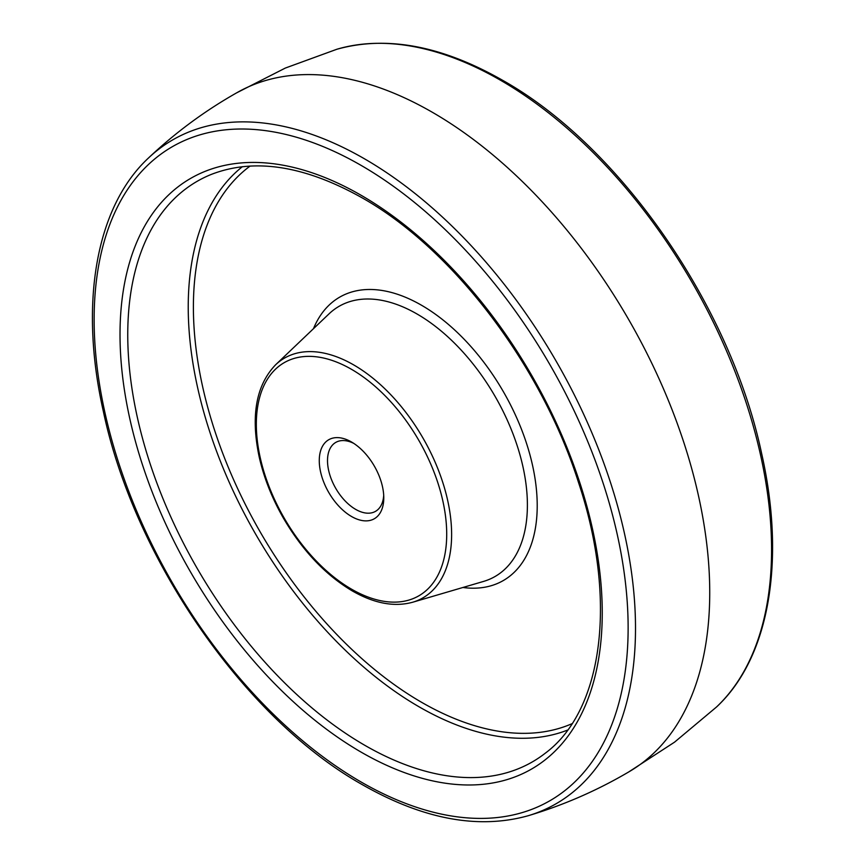 <?xml version="1.0" encoding="UTF-8"?>
<svg xmlns="http://www.w3.org/2000/svg" width="865" height="865" viewBox="0 0 865 865"><rect width="100%" height="100%" fill="white"/><g stroke="black" fill="none" stroke-linecap="round" stroke-linejoin="round"><path stroke-width="1.3" d="M353.655 443.323A39.79 22.977 -120 0 0 335.75 442.415A39.79 22.977 -120 0 0 329.651 474.301A39.79 22.977 -120 0 0 355.645 509.366A39.79 22.977 -120 0 0 375.54 511.334A39.79 22.977 -120 0 0 383.703 495.375M351.525 516.491A45.618 26.339 60 0 1 319.272 460.634A45.618 26.339 60 0 1 351.525 442.004L351.525 442.004A45.618 26.339 60 0 1 383.779 497.872A45.618 26.339 60 0 1 351.525 516.491M148.456 158.025C175.508 132.453 205.254 110.525 237.691 92.252A392.083 226.371 60 0 1 432.5 112.364A392.083 226.371 60 0 1 688.302 456.763A392.083 226.371 60 0 1 629.752 771.342C597.704 790.286 563.85 805.088 528.18 815.727C478.334 829.643 423.05 819.296 362.338 784.674C245.303 719.129 134.67 559.59 103.422 411.729C79.083 304.199 95.593 207.167 148.456 158.025A383.314 221.31 60 0 1 364.468 158.803A383.314 221.31 60 0 1 621.384 520.395A383.314 221.31 60 0 1 528.18 815.727M336.82 49.273C386.666 35.357 441.95 45.704 502.662 80.326C619.697 145.871 730.33 305.41 761.578 453.271C785.917 560.801 769.407 657.832 716.544 706.975A383.314 221.31 -120 0 0 743.262 394.105A383.314 221.31 -120 0 0 500.532 80.25A383.314 221.31 -120 0 0 336.82 49.273L285.32 68.065L236.459 92.944M361.127 782.014A377.594 218.002 -120 0 0 628.131 627.86A377.594 218.002 -120 0 0 361.127 165.399A377.594 218.002 -120 0 0 94.134 319.553A377.594 218.002 -120 0 0 361.127 782.014M361.127 752.128A340.994 196.874 60 0 1 120.019 334.496A340.994 196.874 60 0 1 361.127 195.285A340.994 196.874 60 0 1 602.245 612.917A340.994 196.874 60 0 1 361.127 752.128M364.781 745.295A335.209 193.533 -120 0 0 545.307 753.177C602.948 710.446 617.729 599.834 578.544 482.562C541.339 365.257 452.849 248.958 362.338 197.955C304.599 165.539 254.213 157.711 211.19 174.46A335.209 193.533 -120 0 0 142.325 437.647A335.209 193.533 -120 0 0 364.781 745.295M567.635 730.06A326.473 188.494 60 0 1 419.082 706.813A326.473 188.494 60 0 1 209.817 431.97A326.473 188.494 60 0 1 242.373 166.685M250.104 166.058A322.623 186.267 -120 0 0 213.698 427.494A322.623 186.267 -120 0 0 421.525 702.261A322.623 186.267 -120 0 0 572.046 723.681M313.487 328.668A163.615 94.458 60 0 1 421.525 305.248A163.615 94.458 60 0 1 535.284 480.216A163.615 94.458 60 0 1 462.916 587.486M417.081 314.027A155.992 90.057 -120 0 0 329.035 313.854L275.6 364.792A138.422 79.915 60 0 1 353.742 364.943A138.422 79.915 60 0 1 446.556 495.667A138.422 79.915 60 0 1 412.692 602.235L483.513 581.431A155.992 90.057 -120 0 0 521.682 461.337A155.992 90.057 -120 0 0 417.081 314.027M351.525 589.162A134.616 77.72 -120 0 0 446.708 534.202A134.616 77.72 -120 0 0 351.525 369.333A134.616 77.72 -120 0 0 256.332 424.293A134.616 77.72 -120 0 0 351.525 589.162M716.544 706.975L674.516 742.181L628.541 772.056M412.692 602.235C394.354 607.241 374.231 603.478 352.325 590.946C325.24 574.814 302.144 550.324 283.028 517.475C271.837 497.786 263.912 477.718 259.262 457.271C250.547 416.141 255.986 385.314 275.6 364.792"/></g></svg>
